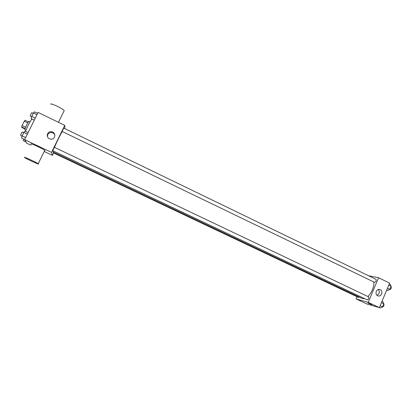<?xml version="1.0" encoding="UTF-8"?>
<svg xmlns="http://www.w3.org/2000/svg" width="412" height="412" viewBox="0 0 412 412"><rect width="100%" height="100%" fill="white"/><g stroke="black" fill="none" stroke-linecap="round" stroke-linejoin="round"><path stroke-width="0.62" d="M25.662 127.21L22.13 125.521L24.262 121.221L24.957 120.227L28.449 121.9M25.024 129.038L22.011 127.602L21.64 126.917L22.13 125.521M25.153 128.595L21.64 126.917M25.977 130.295L24.998 129.826C24.21 129.718 28.454 120.86 29.031 121.406L30.014 121.88M27.784 122.91L24.262 121.221M31.997 119.058C30.715 120.052 26.868 127.447 25.559 131.464M30.9 145.189L26.77 143.237L24.622 139.658L38.079 112.409L64.741 125.351L64.967 128.693M53.586 153.001L52.432 155.365L44.208 151.482M53.158 150.9L53.045 151.93L362.411 298.566L364.641 298.659M62.217 131.531C59.586 136.115 57.005 141.393 54.472 147.357M52.432 155.365L51.536 152.404L64.741 125.351M62.104 131.459L374.626 282.38C376.012 281.69 376.47 280.68 376.002 279.357L63.726 128.096L62.104 131.459M359.321 297.103L358.492 297.433L53.333 152.883L53.56 152.177M368.622 296.851C369.08 298.303 368.606 299.308 367.2 299.874L52.731 150.694L54.363 147.305L368.555 296.825M51.536 152.404L24.622 139.658M49.43 138.777C45.66 137.186 47.179 131.243 51.227 131.727C56.279 131.917 55.754 139.874 50.738 139.153L49.43 138.777M31.338 144.293C28.33 142.083 42.488 148.459 44.764 150.339L45.062 150.643L44.599 150.679M38.543 163.976C39.32 164.846 26.888 159.13 24.766 157.642C21.651 155.633 35.834 162.034 38.223 163.713L38.543 163.976M63.901 111.235L64.21 110.601C62.536 108.428 49.965 102.537 50.624 104.236M47.478 136.738C47.385 134.096 48.693 132.695 51.412 132.53C53.148 132.741 54.307 133.648 54.899 135.244M373.905 282.04C373.993 287.277 372.01 292.108 367.968 296.542M356.983 296.722L356.071 298.885L368.23 302.382L378.582 277.739L368.586 275.762M378.582 277.739L389.613 283.096L379.354 307.651L366.793 303.953L356.071 298.885M379.354 307.651L368.23 302.382M377.701 295.718C374.338 294.302 376.486 288.246 379.89 289.538C383.623 290.589 381.636 297.237 378.005 295.842L377.701 295.718M371.809 304.715L367.854 303.011M378.314 289.502C380.013 291.943 379.576 293.854 377.001 295.244M379.406 307.527L380.415 308.006L382.496 306.878L383.793 303.773L382.995 301.831L381.986 301.347M382.496 306.878L380.142 305.761M383.793 303.773L381.44 302.655M383.69 304.02L383.788 304.066C384.314 305.447 383.866 306.456 382.439 307.1L382.248 307.012M386.698 290.074L387.702 290.558L389.809 289.353L391.096 286.268L390.267 284.419L389.263 283.93M389.809 289.353L387.471 288.225M391.096 286.268L388.758 285.135M390.957 286.603L391.081 286.659C391.591 287.998 391.137 289.003 389.716 289.662L389.458 289.554M371.104 305.22L371.418 305.313M24.689 139.529L21.558 138.046L22.15 135.898L23.855 132.448L24.952 131.176L28.078 132.664M25.657 137.562L22.15 135.898M27.362 134.116L23.855 132.448M23.721 132.721L22.279 132.036C21.496 132.958 20.94 134.096 20.615 135.455L22.078 136.156M34.258 120.15L31.152 118.651L31.786 116.416L33.485 112.986L34.52 111.832L37.626 113.336M35.272 118.1L31.786 116.416M36.962 114.675L33.485 112.986M33.3 113.357L31.863 112.661C31.106 113.542 30.555 114.68 30.21 116.06L31.683 116.787M26.038 142.016L23.206 140.677L23.669 139.045M31.667 118.898L31.621 119.454M44.764 150.339L38.223 163.713M58.478 122.312L64.21 110.601M51.412 132.53L51.227 131.727M379.447 289.43L379.89 289.538"/></g></svg>
